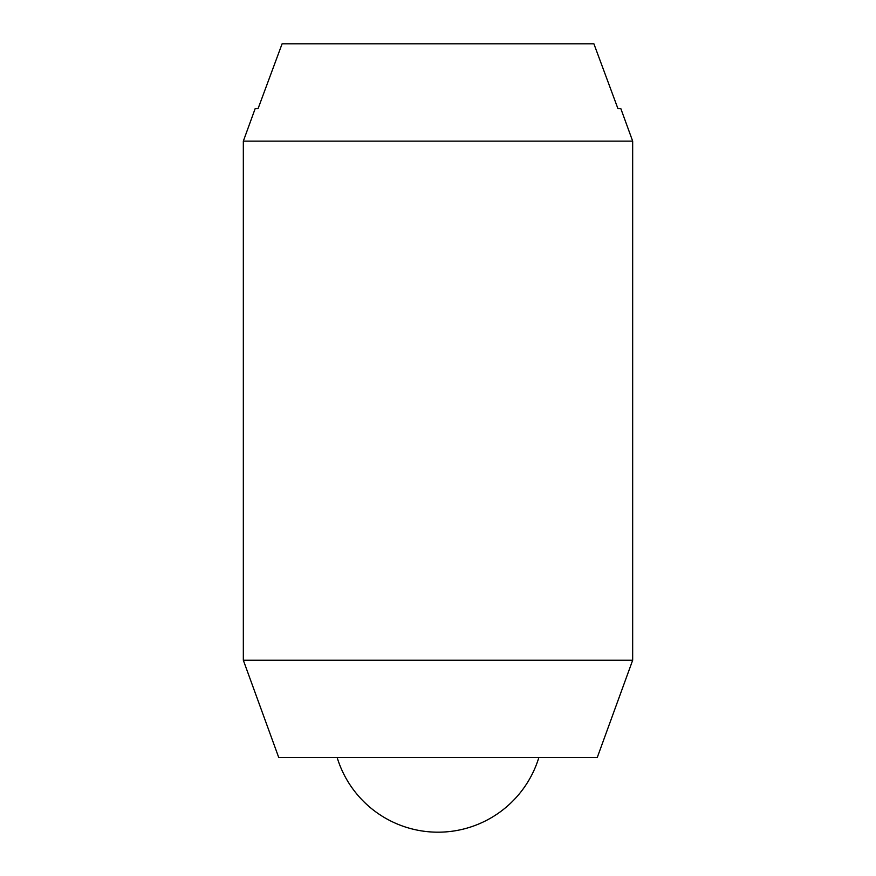 <?xml version="1.0" encoding="UTF-8"?>
<svg xmlns="http://www.w3.org/2000/svg" width="876" height="876" viewBox="0 0 876 876"><rect width="100%" height="100%" fill="white"/><g stroke="black" fill="none" stroke-linecap="round" stroke-linejoin="round"><path stroke-width="1.31" d="M632.669 141.135L632.669 660.241L243.331 660.241L243.331 141.135L632.669 141.135L620.854 108.69L617.952 108.69L593.895 43.8L282.105 43.8L258.048 108.69L255.146 108.69L243.331 141.135M632.669 660.241L597.235 757.576L278.765 757.576L243.331 660.241M538.839 757.576A105.448 105.448 0 0 1 337.161 757.576"/></g></svg>
